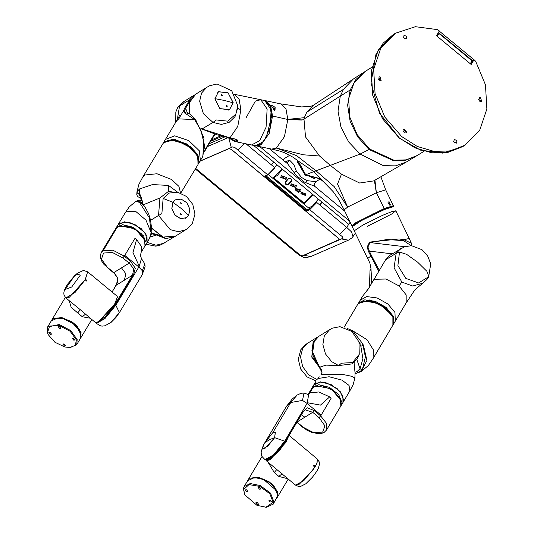 <?xml version="1.0" encoding="UTF-8"?>
<svg xmlns="http://www.w3.org/2000/svg" width="534" height="534" viewBox="0 0 534 534"><rect width="100%" height="100%" fill="white"/><g stroke="black" fill="none" stroke-linecap="round" stroke-linejoin="round"><path stroke-width="0.8" d="M371.831 67.297L364.982 71.556L354.009 82.777L348.629 98.717L349.71 116.906L357.092 134.588L369.648 149.059L393.892 160.167L406.194 159.84L417.188 155.521L424.036 151.262M453.533 141.283L454.547 142.912M478.691 99.604L479.699 101.226M403.337 37.093L404.345 38.715M378.185 78.778L379.193 80.4M403.283 130.87L404.291 132.499M474.052 59.768L475.687 61.29L485.453 84.813L486.861 108.996L479.706 130.176L465.061 145.155L450.402 150.922L434.002 151.356L417.281 146.423L401.675 136.55L384.827 117.073L375.062 93.557L373.653 69.373L380.809 48.187L395.454 33.208L415.385 26.7L437.566 29.664L439.335 30.965L436.478 35.705L471.195 64.507L473.918 59.855M453.753 141.944L456.49 143.099L456.964 140.609L454.227 139.461L453.753 141.944M480.507 101.593L481.641 101.413L480.513 97.595L479.378 97.775L480.507 101.593M406.761 36.419L404.024 35.264L403.55 37.754L406.287 38.909L406.761 36.419M403.497 129.535L406.234 132.686L406.714 132.198L403.978 129.048L403.497 129.535M380.008 76.769L378.873 76.949L380.001 80.767L381.136 80.587L380.008 76.769M436.939 36.085L438.447 33.769L437.126 34.63M438.447 33.769L439.716 33.942L471.262 60.108L471.676 61.877L470.461 63.893M437.253 36.352L438.568 34.169L439.742 34.076L471.282 60.242L471.595 61.57L470.28 63.746M471.509 62.158L473.137 61.143L438.401 32.521M473.137 61.143L473.998 59.721L439.255 31.099M439.389 31.012L438.534 32.434M376.31 192.654L374.381 180.485L376.37 192.754L384.24 208.547L393.371 205.73L385.708 189.85L376.37 192.754L347.621 207.085L334.204 186.646L316.021 170.833L330.319 165.406L319.539 155.968L303.352 154.82L276.332 148.045L296.637 155.654L316.021 170.833L313.792 171.614L299.574 161.902M352.847 225.842L351.819 225.795L344.15 209.915L347.627 207.085L337.541 184.036L341.513 174.164L330.319 165.406L360.09 154.092L383.432 165.64L395.434 165.847L406.267 162.069L373.727 180.866L359.642 183.002L341.513 174.164M416.754 155.781L405.546 160.247L393.258 160.58L369.034 149.507L357.646 136.871L350.204 121.485L347.607 105.191L350.15 89.952L350.571 90.206L350.15 89.952L340.305 96.107L350.15 89.952L355.851 79.579L364.555 71.83M369.034 149.507L360.09 154.092L348.695 141.951L340.946 127.079L338.022 111.119L340.305 96.107L343.455 89.365L306.763 112.18L304.333 117.694L288.033 119.382M304.333 117.694L303.966 119.055L340.305 96.107M302.938 119.689L303.966 119.055L305.501 136.891L319.539 155.968M265.191 100.679L270.625 105.545L272.514 116.038L271.652 116.586L272.514 116.032L269.176 133.447L261.006 144.894L256.333 145.949L271.659 149.106L276.325 148.052L284.448 136.724L287.839 119.449L272.514 116.038L287.839 119.449L285.97 108.749L280.957 103.903M303.966 119.055L287.939 119.476M256.333 145.949L255.886 145.835M319.733 178.576L305.722 174.772L297.999 160.707M323.404 181.64L313.792 171.614L305.722 174.772M351.819 225.795L355.29 222.965L384.24 208.547L376.697 193.341M391.502 206.892L383.245 209.168L356.772 222.351L353.888 225.048M383.245 209.168L384.24 208.547L383.245 209.168M361.091 219.841L361.418 220.575M271.786 106.533L274.282 108.776L274.456 110.538M275.137 107.334L271.639 105.158L271.826 106.646L275.01 110.298L275.137 107.334L274.282 108.776M313.091 105.512L306.763 112.18M343.455 89.365L353.234 79.092L313.111 105.478M393.371 205.73L392.77 206.565M390.754 205.129L388.799 201.819L390.754 205.129M387.297 207.572L387.584 208.267M328.957 103.242L312.784 113.455M287.839 119.449L302.131 120.103M374.955 180.152L376.336 192.487M388.245 208.013L387.911 207.352M387.998 202.513L389.76 205.196M366.017 217.225L366.564 217.872M372.999 214.688L372.645 213.934M224.961 136.871L209.228 143.713L224.961 136.871M314.913 186.486L314.359 185.472L314.413 183.589L316.856 181.086L314.326 181.5L307.003 180.626L305.682 182.608L314.713 186.319L344.81 211.277M305.682 182.608L304.24 181.987L296.023 175.172L287.666 163.885L269.243 148.612M307.003 180.626L301.496 177.435L296.377 171.167L293.927 164.599L289.541 160.16L285.249 161.889M304.24 181.987L296.023 175.172M319.813 204.909L320.347 204.676L319.512 204.769L316.796 202.513L309.74 209.662L306.997 210.85L305.074 210.129L265.518 177.321L264.971 176L268.015 174.858L274.903 167.903L272.046 165.4L271.886 164.492L273.582 161.982L253.557 145.375L348.735 224.307L322.035 202.166L319.719 204.882M355.364 233.124L355.017 233.645M320.347 204.676L322.035 202.166M316.796 202.513L316.408 202.366L309.667 209.201L309.74 209.662L339.657 234.466L346.706 227.324L350.117 222.271M307.691 209.528L310.174 208.447L316.408 202.366M195.638 168.457L300.115 255.105L302.424 255.98L339.444 239.819L338.629 238.351L231.335 149.366L229.026 148.499L200.07 161.094M264.971 176L267.714 174.805L235.08 147.738L232.777 146.863L231.262 147.524L228.852 138.172M339.504 239.626L343.035 238.311L342.374 236.722L339.657 234.466M339.35 239.512L302.357 255.853L300.048 254.985L195.664 168.41M199.943 161.301L229.093 148.619L231.402 149.493L338.456 238.277L339.27 239.739M276.792 164.639L274.656 167.569M318.324 199.089L312.697 205.777L308.645 207.993L268.428 174.645M282.039 168.998L273.108 177.962L273.675 177.849L304.353 203.3L304.2 203.748L313.131 194.783M282.406 169.298L277.5 175.312L273.675 177.849M312.51 194.263L307.604 200.277L304.393 202.713L304.353 203.3M312.43 194.202L304.393 202.713M288.714 178.516L285.229 182.207L285.343 183.95L286.531 184.931L288.393 184.831L291.878 181.139L291.764 179.397L290.576 178.409L288.714 178.516L285.476 182.294L285.57 183.603L286.751 184.584L288.146 184.51L291.637 180.819L291.544 179.511L290.363 178.53L288.967 178.603M305.488 195.718L301.283 192.227L305.488 195.718M295.943 187.801L291.057 183.749L295.943 187.801M286.057 179.604L281.164 175.539L286.057 179.604M295.295 189.89L298.306 192.394L300.375 191.479L296.016 187.861L295.295 189.89M291.878 180.145L288.153 184.323L286.758 184.404L285.243 182.788M290.589 185.391L295.709 187.134L296.423 185.578M300.929 193.608L305.261 195.05L305.862 193.762M286.544 177.375L285.823 178.937L280.69 177.188M295.636 189.296L298.312 191.619L300.776 189.463M291.304 183.836L290.576 185.565L295.696 187.481L296.423 185.752L291.304 183.836M301.536 192.32L300.916 193.782L305.248 195.397L305.862 193.935L301.536 192.32M285.81 179.284L286.544 177.548L281.411 175.633L280.684 177.361L285.81 179.284M295.629 189.75L300.776 189.637L298.299 191.966L295.629 189.75M371.737 283.194L370.963 268.822L369.882 262.955L367.626 258.529L371.477 255.566L369.348 251.147L368.5 251.567L367.165 247.008L367.959 246.988L370.022 242.59L404.639 246.695M378.78 271.312L368.5 251.567M384.84 209.361L363.027 219.714L354.943 224.347L352.253 226.683L361.064 220.769L380.769 211.11L390.027 207.366L393.798 206.618L384.84 209.361M369.588 242.109L370.022 242.59L387.037 239.479L403.57 240.607L403.958 239.733L409.178 238.464L411.38 243.23L403.958 239.733L399.138 238.972L369.588 242.109L367.165 247.008M392.25 253.864L369.348 251.147L367.959 246.988M367.626 258.529L352.253 226.683L354.249 230.822L363.06 224.914L382.771 215.249L392.029 211.504L395.801 210.763L391.782 213.927M391.329 214.201L367.279 226.336M358.227 303.559L369.882 299.934L386.256 307.551L393.311 316.502L393.124 324.799L395.307 321.161L394.946 312.483L387.931 304.02L377.224 297.979L366.704 296.557L360.19 300.262L358.227 303.559L364.742 299.848L375.262 301.276L385.969 307.317L392.984 315.781L393.344 324.452M395.314 321.148L406.187 302.871L406.154 294.922L399.098 285.97L385.928 278.995L374.1 279.289L385.641 259.784L396.135 253.323L394.112 267.834L401.828 282.119L412.715 286.05L422.588 283.314L426.933 279.482L428.842 276.625L418.629 282.967L405.813 278.401L397.883 265.612L399.499 252.081L396.135 253.323L400.687 248.664M368.861 288.1L362.406 296.537M401.828 282.119L399.098 285.97M399.499 252.081L406.601 254.291L417.661 262.201L426.873 271.252L428.842 276.625M347.581 328.59L352.767 330.846L367.065 339.791L373.42 349.89L373.046 358.568L368.3 365.563L361.104 371.564L366.918 360.483L363.367 345.071L361.698 342.481L362.98 345.471L365.396 356.912L362.306 369.762L360.076 368.774L357.159 371.384L354.983 372.311M355.05 373.733L358.007 372.785L357.159 371.384M362.306 369.762L358.007 372.785L361.425 371.384M373.046 358.568L392.924 325.159L392.891 317.209L385.835 308.258L371.984 301.129L360.123 301.957L357.807 304.26L344.11 327.282M358.961 341.84L360.824 346.286L363.367 345.071M359.709 343.455L361.698 342.481L352.767 330.846L352.1 331.587M392.176 315.714L381.263 304.801L366.464 300.422M319.345 376.857L317.623 378.986M318.411 378.446L329.077 376.737L341.934 380.168L349.029 385.448L349.863 390.868L353.161 384.58L354.89 377.972L351.325 376.19L342.161 374.347L321.154 374.307L322.022 372.478L321.014 374.521M359.275 354.276L352.493 362.606L341.5 363.16L338.643 365.583L351.886 363.941L357.179 358.761L359.282 354.269L358.988 341.914L351.859 331.387L339.951 326.654L332.462 328.136L329.632 329.658L324.345 335.759L322.85 344.53L325.5 353.902L331.667 361.651L338.643 365.583L326.06 365.109L319.486 367.279L311.896 350.511L313.598 342.174L318.805 336.333L314.346 340.866L312.417 354.169L322.022 372.478M354.89 377.972L355.017 372.839L354.022 362.332M313.678 385.074L315.614 383.145L325.506 382.451L337.041 388.392L342.921 395.854L342.941 402.489M315.701 385.762L331.287 388.785L341.373 401.041L331.287 388.785L315.701 385.762M307.544 402.769L320.453 405.079L329.705 396.922L331.247 398.124L321.114 415.165L307.137 403.47L308.679 394.719M302.611 412.675L305.021 409.798L312.75 412.328L319.098 417.648L320.647 415.946L326.528 423.409L326.554 430.03L340.852 406.014L340.438 398.551L333.062 390.481L322.336 385.755L313.511 386.676L309.82 392.877L318.825 391.989L329.705 396.922M308.438 394.666L309.82 392.877L308.065 394.526L311.582 388.598L313.511 386.676M264.811 442.753L272.807 432.694L290.79 402.476L302.484 400.433L303.966 393.051L308.659 394.719M302.484 400.433L307.137 403.47L284.669 441.231L284.956 441.471L302.357 412.228L307.317 407.769L314.292 410.633L312.75 412.328L304.867 417.188L301.383 414.791M305.021 409.798L302.584 412.775L302.357 412.228M263.462 445.042L262.494 449.107L264.777 448.553L274.663 437.686L275.337 432.353L272.807 432.694M303.966 393.051L301.063 393.311L297.171 395.06L290.79 402.476L286.444 406.387L265.318 441.898M288.487 436.465L285.937 442.292L269.977 459.841L266.292 460.729L265.972 460.241M299.187 484.278L312.584 470.621L317.029 463.085L317.356 459.053L316.962 463.232L314.8 467.317L303.786 480.647L295.502 485.172L299.187 484.278M313.872 466.396L313.812 465.334L314.446 465.428L314.519 466.482L313.872 466.396M266.292 460.729L295.502 485.172L298.599 486.487L300.809 486.367L305.775 483.771L312.443 477.189L316.635 471.435L318.511 467.884L319.466 464.059L319.198 461.863L317.356 459.053L289.108 435.424M294.668 484.445L295.342 484.939L294.668 484.445M287.639 437.887L280.216 449.608L269.87 459.4L266.272 460.288M268.101 462.25L274.276 472.543L278.828 476.395L287.866 478.784M247.716 480.553L249.885 478.177L258.416 477.196L268.889 481.601L273.455 485.426L277.58 491.934L276.939 497.942M250.873 478.157L259.063 477.796L268.622 481.975L273.108 485.726L277.54 494.023M314.212 466.549L313.618 465.588M393.578 319.285L392.43 315.721L379.093 303.305L362.659 300.889M311.809 388.245L318.778 384.694L329.425 387.35L338.689 394.559L342.034 402.769L341.046 405.646M349.863 390.868L342.948 402.476L343.716 399.946L340.372 391.736L331.107 384.527L320.46 381.87L313.685 385.061L316.061 381.076M265.812 442.045L271.205 438.728M263.502 444.969L265.124 442.219L272.787 432.734L275.29 432.4L274.609 437.713L267.781 446.117L262.521 449.047L263.502 444.969L265.251 442.559M276.285 490.386L263.743 479.539L254.665 477.523M273.281 504.096L277.546 496.086L276.332 490.466L263.676 479.565L254.578 477.523L247.616 480.72L244.051 486.701L250.252 483.537L260.118 485.546L270.524 493.149L273.989 502.067L273.281 504.096L266.319 507.287L256.994 505.338L244.832 494.858L243.658 489.458L248.957 484.638L259.784 486.401L269.79 493.703L273.114 502.28L265.738 507.3M244.832 494.858L243.344 488.73L244.051 486.701M270.398 500.118L268.902 500.224L270.131 501.953L271.626 501.847L270.398 500.118M257.395 502.587L255.899 502.694L257.128 504.423L258.623 504.316L257.395 502.587M246.641 489.785L245.146 489.892L246.374 491.614L247.869 491.507L246.641 489.785M259.644 487.315L258.149 487.422L259.377 489.144L260.872 489.037L259.644 487.315M234.459 94.344L239.179 99.371L240.927 109.71L237.723 108.375L237.683 107.461M201.885 129.068L212.999 122.419L221.356 124.395L229.179 122.359L235.047 116.599L237.597 108.295M233.138 102.595L228.051 92.716L218.446 91.748L214.862 98.83L219.948 108.716L229.547 109.684L233.138 102.595M240.927 109.71L237.784 126.438L229.92 137.979L234.339 138.813L237.663 140.095L237.824 140.535L236.809 141.256L236.068 139.401M200.871 128.534L230.074 137.932L234.339 138.813M234.066 138.753L237.29 140.021M237.663 140.095L237.236 141.757L235.194 141.59L255.479 145.769L261.066 144.073L266.419 137.331L271.659 116.045L269.79 105.432L264.791 100.579L260.799 99.758L267.113 108.983L266.045 127.205L259.651 140.696L251.481 144.948L255.479 145.769L263.649 141.517L270.044 128.026L271.112 109.804L264.791 100.579L260.799 99.758L255.819 101.013M228.238 137.618L234.6 141.45M237.236 141.757L228.625 137.705M246.234 117.5L255.159 101.493M191.105 147.004L198.294 155.975L198.174 164.212L197.373 154.152L186.847 143.966L172.676 139.16L163.397 142.778L174.865 139.381L191.105 147.004M163.197 143.139L163.397 142.778L163.197 143.139M202.666 156.782L204.662 145.909L201.011 130.556L194.616 119.536L178.663 118.882L176.487 121.044L163.397 142.778M202.807 156.549L200.41 160.534L199.376 150.835L188.842 140.642L174.671 135.836L165.4 139.454M184.717 112.981L185.331 112.634L189.817 114.056L195.584 119.496L194.616 119.536L184.717 112.981L183.336 111.125L184.771 108.082L185.605 108.282L190.144 100.712M178.663 118.882L183.336 111.125L184.404 111.279L185.605 108.282L187.461 112.968M185.331 112.634L184.577 112.414L184.404 111.279M177.308 119.683L179.591 106.012L189.817 99.684L184.771 108.082M204.555 151.402L214.988 134.141M175.739 122.279L175.813 112L175.833 122.132M195.584 119.496L203.921 137.912L202.84 156.489M143.319 204.769L159.96 197.947L158.518 215.442L150.561 220.368M185.919 229.707L178.396 231.776L170.179 229.64L158.518 215.442L161.869 213.64L163.13 198.434L169.271 193.041L177.675 192.253L168.53 185.411L152.544 184.55L139.521 188.976L139.568 194.162M172.402 192L168.444 191.346L168.53 185.411M136.764 194.356L137.385 192.767L139.18 194.489L139.528 194.182M143.119 204.569L141.503 197.96L139.708 194.356M141.503 197.96L139.528 193.275L137.385 192.767M180.572 193.061L178.917 186.359L171.547 179.471L156.929 173.737L144.834 175.045L142.705 177.134L162.97 143.486L165.146 141.33L176.847 140.582L190.678 147.718L197.867 156.682L197.974 164.572L180.772 193.134M168.444 191.346L159.96 197.947M139.521 188.976L136.938 191.766L136.791 194.756L137.585 196.499L141.43 198.675M172.896 202.286L171.794 208.587L174.778 215.002L180.499 218.626L186.359 217.812L188.716 215.402L189.824 209.101L186.84 202.686L181.119 199.062L175.259 199.876L172.896 202.286L163.13 198.434M197.393 155.688L186.293 144.367L171.1 139.848M151.242 234.266L151.102 233.425M138.112 201.565L141.844 200.49M150.755 234.893L149.52 238.418L151.109 232.664L149.447 217.912L139.641 202.613L136.364 201.131M135.476 201.612L129.235 206.918L124.976 213.166L126.872 211.23L136.13 211.718L146.002 220.108L151.109 232.664L151.396 226.816L150.495 220.041L148.672 213.787L144.527 206.164L140.529 202.573L137.305 201.318L137.759 201.799M150.134 237.123L156.362 234.98L156.936 234.266L151.129 233.265M151.336 234.186L151.876 233.819L156.362 234.98L165.8 238.651L174.691 236.655L161.014 244.846L155.788 246.167L146.002 244.258M136.704 201.004L135.716 201.472L137.438 201.358M119.743 223.065L129.495 222.444L141.016 228.392L147.01 235.868L147.09 242.449L145.548 233.258L134.722 224.36L124.422 221.837L117.927 224.867L119.743 223.065M119.703 225.748L135.369 228.892L145.488 241.268L141.51 233.845L132.919 227.564L119.703 225.748M139.247 266.286L141.457 258.616L140.409 255.479L141.196 252.242L141.376 246.348L136.55 239.466L135.115 238.197L124.776 255.352L138.827 266.993L139.247 266.286L132.979 252.529L136.55 239.466M144.847 263.909L145.114 266.78L142.137 274.863L142.344 270.738L144.847 263.909L141.457 258.616M141.196 252.242L144.961 245.994L144.494 238.631L137.064 230.561L126.338 225.775L117.6 226.623L115.785 228.425L101.213 252.622L103.029 250.82L112.781 250.199L124.302 256.14L124.776 255.352M112.1 292.051L117.573 282.446L117.787 278.821L115.691 274.83L113.789 272.634L107.401 267.347L101.493 259.19L103.549 253.029L112.354 252.469L122.767 257.835L129.155 263.128L130.69 261.433L135.316 268.262L133.373 275.337L115.631 304.787L114.81 304.58L132.552 275.13L133.787 268.776L129.155 263.128L121.472 267.881L125.89 273.788L124.375 280.19L116.198 285.249L117.934 278.588L113.789 272.634L121.472 267.881M142.344 270.738L138.827 266.993L115.918 305.027L104.911 318.618L96.554 323.397L99.865 325.6L101.961 326.107L104.878 325.813L110.918 322.476L119.402 312.597L120.791 310.307M85.273 279.622L69.387 297.144L65.902 297.999L75.007 292.498L85.153 279.823L87.636 271.779L85.273 279.622M88.964 317.103L95.279 322.336L96.253 322.549L98.757 321.481L114.643 303.966L117.393 297.044L117.006 296.116L87.643 271.779L83.431 270.458L77.443 273.234L74.299 276.031L67.371 284.468L64.347 290.236L63.786 292.939L64.033 295.122L65.902 297.999L80.287 309.753L77.71 312.944L82.323 316.722L90.366 318.271M86.548 279.963L85.754 280.023L85.961 280.931L86.768 280.864L86.548 279.963M88.951 317.096L80.287 309.753M66.977 298.88L67.644 299.374L66.977 298.88M96.253 322.549L99.15 321.448L114.73 304.273L117.393 297.044M86.314 281.084L85.714 280.11M51.337 320.787L53.393 318.531L61.804 317.617L72.237 322.035L76.829 325.847L81.061 332.368L80.467 338.329M69.22 300.742L71.189 307.224L77.71 312.944M54.321 318.544L62.411 318.211L71.977 322.409L76.482 326.147L81.055 334.651M198.641 159.012L194.883 151.316L186.653 144.267L176.353 140.068L167.576 140.302M116.011 228.078L122.707 224.687L133.006 227.21L143.84 236.108L145.161 245.627M86.268 281.078L85.694 280.163M79.953 331.254L73.071 323.45L62.932 318.538L57.832 317.93M76.736 344.537L80.36 338.509L80.828 333.516L79.993 331.34L73.065 323.517L62.812 318.551L57.739 317.937L51.231 320.961L47.599 326.988L59.181 324.572L70.682 330.526L77.196 339.537L76.736 344.537L70.221 347.561L64.754 346.987L54.895 342.207L48.234 334.691L47.433 332.602L49.635 326.06L59.007 325.48L70.067 331.2L76.329 339.864L75.387 345.351L69.627 347.574M48.234 334.691L47.139 331.981L47.599 326.988M50.51 334.344L51.584 334.124L49.956 332.261L48.874 332.488L50.51 334.344M59.841 328.604L60.923 328.377L59.287 326.521L58.213 326.748L59.841 328.604M73.812 340.205L74.887 339.978L73.258 338.122L72.177 338.349L73.812 340.205M64.474 345.945L65.555 345.718L63.92 343.863L62.845 344.09L64.474 345.945M110.979 322.423L119.382 312.637L120.851 310.214M233.071 102.788L224.454 100.432L214.915 98.65L218.479 91.808L228.098 92.829L233.071 102.788L229.507 109.63L219.888 108.602L214.915 98.65M226.249 105.739L227.124 106.453L227.364 106.012L226.489 105.298L226.249 105.739M221.263 95.059L221.67 95.666M222.438 95.266L221.477 94.605L221.263 95.025L222.224 95.686L222.438 95.266M226.249 105.799L226.623 106.446M188.662 215.382L181.273 208.554L172.969 202.299L175.299 199.93L181.133 199.122L186.82 202.733L189.777 209.121L188.662 215.382L186.333 217.752L180.499 218.56L174.812 214.948L171.855 208.56L172.969 202.299M180.652 213.747L181.453 214.748L180.652 213.747M180.599 203.013L180.986 203.608M181.68 203.494L180.659 202.693L181.68 203.494M180.559 214.087L180.953 214.755M399.372 137.986L414.971 147.858L431.699 152.791L448.093 152.357L462.758 146.59L442.706 153.131L420.438 150.141L399.325 138.092L382.571 118.828L372.712 95.286L371.243 71.022L378.412 49.722L393.151 34.643L383.198 43.147L375.929 54.501L370.97 82.877L379.454 113.081L399.372 137.986M437.046 34.763L438.568 34.169M273.315 109.483L274.182 108.542M388.051 207.619L387.397 207.886M388.512 202.006L389.099 201.692M222.378 136.223L210.69 141.303M349.523 221.049L259.844 146.67M296.377 171.167L294.187 172.522M289.541 160.16L286.965 163.304M319.953 178.736L305.181 175.139L297.645 162.289L297.385 160.253M315.087 178.89L304.754 174.164L298.039 161.882L297.872 160.614M282.726 159.793L285.183 158.097L282.907 159.94M319.512 204.769L346.706 227.324L351.639 231.99L352.987 236.649L355.023 233.632M207.492 146.596L228.165 137.605M229.026 148.499L231.262 147.524M305.074 210.129L305.381 209.815L306.923 210.396L306.997 210.85M265.385 175.953L265.825 177.008L305.381 209.815L305.889 209.061L266.332 176.26L265.518 177.321M274.903 167.903L267.714 174.805L274.763 167.656M246.02 143.82L272.046 165.4M244.405 143.486L237.804 149.994M266.012 175.726L305.889 209.061L307.43 209.642L306.923 210.396L309.667 209.201M266.045 175.713L266.332 176.26L265.892 175.779M307.437 209.628L305.969 208.907M266.413 176.107L305.922 208.874L307.497 209.555L310.214 208.387M195.297 169.024L296.45 252.916L297.398 252.856M303.933 255.325L310.848 256.5L348.442 240.146L341.526 238.965M273.108 177.962L304.2 203.748M288.393 184.831L288.153 184.323M291.644 180.632L291.878 181.139M286.531 184.931L286.758 184.404M285.343 183.95L285.57 183.416M370.015 270.671L369.775 286.484M379.327 270.391L371.477 255.566M403.57 240.607L411.267 245.687M360.196 300.255L362.746 296.016L368.08 289.274L374.007 279.375L368.987 287.886M385.568 259.864L390.167 255.145L385.568 259.864L373.974 279.502M321.922 370.723L311.796 357.139L313.098 341.7L318.217 336.714L307.304 343.429L302.778 348.068L300.475 356.805L302.631 366.558L308.685 374.861L317.116 379.594M321.181 369.101L313.031 357.94L312.55 344.977M360.824 346.286L362.913 358.728L360.076 368.774L356.772 359.342M319.486 367.279L321.488 369.595L321.922 372.819M314.292 410.633L320.647 415.946L321.114 415.165M285.209 441.912L302.584 412.775L282.88 445.53L275.891 453.84L271.272 457.965L267.661 460.074L265.305 459.907L273.855 455.142L284.956 441.471L285.183 442.019L275.29 454.414L266.813 460.041M297.111 421.973L304.867 417.188M319.098 417.648L324.906 425.858L322.696 432.099L313.765 432.727L303.339 427.36L297.037 422.094M303.339 427.36L306.716 430.084L311.669 432.427L318.878 433.728L322.002 433.294L324.171 432.38L326.554 430.03M274.663 437.686L284.669 441.231L273.568 454.901L265.018 459.667L265.305 459.907M274.276 472.543L276.866 469.373M278.828 476.395L282.152 473.791M272 438.414L274.609 437.713M189.463 113.842L189.517 102.381L195.704 94.198L189.57 102.381L189.603 113.929M215.93 84.165L217.385 84.125L231.756 90.78L237.757 105.772L235.861 114.102L227.671 121.151L216.203 119.956L212.999 122.419L203.387 113.655L199.663 101.173L201.498 93.096L206.638 87.429L195.704 94.198M208.594 144.701L208.454 144.073L204.729 150.254M214.541 134.007L208.454 144.073M195.064 94.618L189.917 99.518L190.565 99.831M184.163 101.34L177.695 107.628L182.535 102.415L194.389 95.012M151.436 227.911L163.077 237.123L175.846 235.948L163.057 237.189L151.442 228.145M141.376 198.421L139.18 194.489L139.855 194.523M141.69 203.327L140.248 200.096L136.851 200.944M151.235 232.477L150.835 234.513M147.13 242.389L155.961 245.233L164.138 243.19M175.259 236.288L174.691 236.655L175.259 236.288M164.746 237.643L156.936 234.266M140.135 200.15L141.69 199.863M136.858 200.944L138.059 201.545M139.641 202.613L140.522 202.573M117.6 226.623L103.029 250.82M130.69 261.433L124.302 256.14L122.767 257.835M119.402 312.597L115.631 304.787L104.624 318.384L96.267 323.157L95.82 322.556M124.375 280.19L132.552 275.13L133.373 275.337M96.921 322.456L105.245 316.655L114.81 304.58M107.401 267.347L103.95 264.37L101.6 260.926L100.525 258.062L100.299 255.719L101.213 252.622M82.323 316.722L85.594 314.159M76.756 274.082L80.394 275.083L71.703 287.038L65.148 289.415L74.066 276.485L76.756 274.082M119.382 312.637L116.032 317.383L111.045 322.376M395.454 33.208L393.151 34.643M465.061 145.155L462.758 146.59M416.533 155.921L406.267 162.069M271.873 149.146L280.47 151.235L285.183 152.984L293.119 157.29L301.203 163.044M319.092 178.182L323.377 181.62L333.163 191.626L338.356 198.942L344.136 209.882M280.971 103.91L265.652 100.752M313.251 105.405L310.654 106.339L301.543 106.94L281.138 103.943M353.214 79.105L364.328 71.97M380.875 176.727L385.688 189.824M220.836 135.816L211.577 139.841M316.856 181.086L320.26 178.963M285.183 158.097L289.755 155.254M296.45 252.916L299.948 255.612L303.539 257.288L306.202 257.615L310.848 256.5M348.442 240.146L351.866 237.984L352.987 236.649M369.475 286.992L369.982 270.738M370.93 269.063L370.009 270.671M395.801 210.763L409.178 238.464M411.814 245.72L411.387 243.23M422.668 283.26L416.56 288.387L413.563 291.784L406.207 302.845M390.167 255.145L404.652 246.688L411.607 245.707L421.987 249.698L427.681 255.96L430.764 263.883L428.608 277.133M355.057 373.887L361.111 371.564M316.115 380.989L307.09 376.944L300.649 369.014L298.286 359.175L300.796 349.757L305.561 344.577L307.304 343.429M354.149 362.633L354.162 362.212M318.805 336.333L329.632 329.658M302.985 427.447L296.884 422.347M263.422 445.122L261.133 451.824L261.386 454.921L262.234 456.784L265.018 459.667M286.444 406.387L292.312 398.951L297.171 395.06M262.034 456.443L247.956 480.093M288.2 479.065L277.226 497.508M341.273 405.306L342.948 402.476M312.003 387.891L313.685 385.061M275.31 432.413L275.597 432.653M229.92 137.979L217.271 134.815L200.931 128.674M215.983 84.158L209.555 85.827L206.611 87.442M235.868 114.109L235.16 115.377M234.446 94.324L260.799 99.758M217.305 84.118L215.996 84.158M179.584 115.584L176.507 121.004M204.535 151.509L215.022 134.154M177.695 107.628L175.813 112M142.918 204.368L141.316 198.114M136.944 191.759L138.893 184.35L142.705 177.134M177.475 192.213L172.495 192.127M175.846 235.948L187.814 228.432L192.38 223.426L194.957 214.127L192.761 204.395L186.526 196.459L177.675 192.253M150.862 234.693L151.876 233.819M149.52 238.418L145.382 245.286M124.976 213.166L116.212 227.718M113.455 272.72L107.067 267.427M116.132 285.316L112.08 292.038M96.554 323.397L96.267 323.157M142.137 274.863L120.764 310.354M80.754 337.902L91.841 319.492M51.584 320.333L65.348 297.471M200.404 160.54L198.401 163.858M120.637 310.568L119.229 312.904M228.706 110.124L229.507 109.63M217.672 92.302L218.479 91.808M185.512 218.259L186.333 217.752M174.484 200.437L175.299 199.93"/></g></svg>
